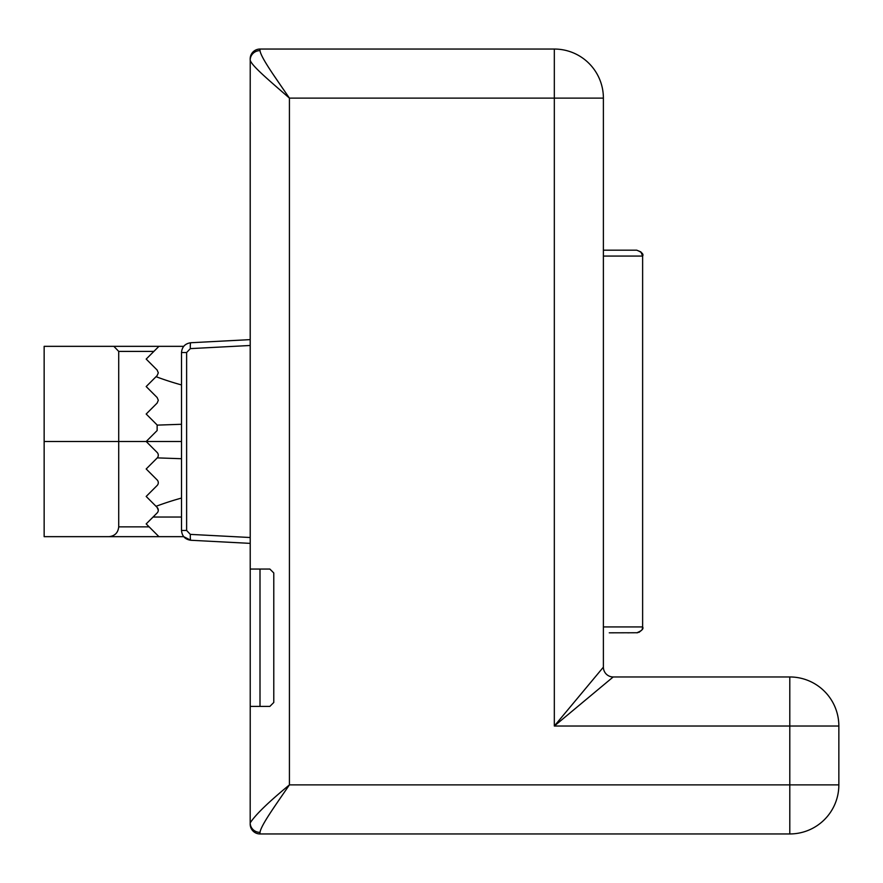 <?xml version="1.0" encoding="UTF-8"?>
<svg xmlns="http://www.w3.org/2000/svg" width="883" height="883" viewBox="0 0 883 883"><rect width="100%" height="100%" fill="white"/><g stroke="black" fill="none" stroke-linecap="round" stroke-linejoin="round"><path stroke-width="1.32" d="M250.231 753.497L250.187 100.077A9.812 9.812 0 0 1 250.209 99.338L250.231 60.508M250.187 100.077L250.187 129.503L250.187 100.077A9.812 9.812 0 0 1 250.209 99.338M250.187 782.923A9.812 9.812 0 0 0 250.209 783.674L250.187 822.89A9.812 9.503 180 0 0 259.999 832.382L259.999 833.949L789.799 833.949L789.799 784.888L289.425 784.888C275.099 805.793 261.015 825.285 259.999 832.382M156.048 506.312A294.337 294.337 0 0 1 181.501 498.067M181.501 458.719L157.273 457.88M181.501 384.933A294.337 294.337 0 0 1 156.048 376.688M157.273 425.12L181.501 424.281M190.342 534.381A5.883 0.773 93 0 0 190.805 540.264L250.187 543.376L190.805 540.264C185.121 539.447 182.019 536.18 181.501 530.462L181.501 352.538C182.019 346.82 185.121 343.553 190.805 342.736A5.883 0.773 -93 0 0 190.342 348.619L186.622 352.538L186.622 530.462L190.331 534.381L250.187 537.515M250.187 339.624L190.805 342.736M108.907 536.665L44.15 536.665L44.15 346.335L158.94 346.335L153.874 351.401L118.719 351.401L118.719 526.853C118.09 532.769 114.823 536.047 108.907 536.665L158.94 536.665L149.128 526.853L158.94 536.665L183.719 536.665L190.805 540.264M273.73 807.79L274.447 806.731M279.304 799.557L282.648 794.7M838.85 784.888A49.051 49.051 0 0 1 789.799 833.949A49.051 49.051 0 0 0 838.85 784.888L838.85 726.025L789.799 726.025L789.799 784.888L838.85 784.888M250.187 824.137A9.812 9.812 0 0 0 259.999 833.949A9.812 9.812 0 0 1 250.187 824.137L250.22 760.197M259.999 50.618A9.812 9.503 180 0 0 250.187 60.11C251.368 65.574 269.922 81.081 289.425 98.112L554.325 98.112L554.325 726.025L789.799 726.025L789.799 676.963L613.199 676.963L554.325 726.025L603.387 667.151L603.387 98.112A49.051 49.051 0 0 0 554.325 49.051L259.999 49.051L259.999 50.618C261.015 57.715 275.099 77.207 289.425 98.112L289.425 784.888C268.62 802.007 255.54 814.667 250.187 822.89L250.187 793.144L250.187 822.89M273.73 84.448L278.752 88.852M282.648 88.3L273.73 75.21M575.926 708.023L586.864 698.895M250.187 89.856L250.231 569.049L269.856 569.049L273.785 572.968L273.785 702.471L269.856 706.4L250.231 706.4L250.22 760.705M789.799 676.963A49.051 49.051 0 0 1 838.85 726.025A49.051 49.051 0 0 0 789.799 676.963M250.22 122.296L250.22 123.123M603.387 667.151A9.812 9.812 0 0 0 613.199 676.963M259.999 49.051A9.812 9.812 0 0 0 250.187 58.863L250.187 60.11M609.27 632.813L637.614 632.747M627.57 632.813L629.215 632.813M603.387 256.07L642.625 256.07C643.817 254.194 641.864 252.229 636.742 250.187L603.387 250.187M118.719 526.853L149.128 526.853L146.181 523.917L157.141 512.957A3.929 3.929 0 0 0 157.141 507.405L158.3 510.242L157.141 507.405L146.181 496.445L157.141 485.484A3.929 3.929 0 0 0 157.141 479.933L146.181 468.972L157.141 458.012A3.929 3.929 0 0 0 157.141 452.46L146.181 441.5L157.141 430.54L157.141 424.988L146.181 414.028L157.141 403.067L158.3 400.297L157.141 397.516L146.181 386.555L157.141 375.595L158.3 372.825L157.141 375.595M183.719 346.335L158.94 346.335L146.181 359.083L157.141 370.043L158.3 372.825M118.719 351.401L113.852 346.335L44.15 346.335M259.999 706.4L259.999 569.049M250.187 345.485L190.342 348.619M186.622 530.462L181.501 530.462M186.622 352.538L181.501 352.538M603.387 98.112L554.325 98.112L554.325 49.051M250.231 706.4L250.22 760.263M250.231 569.049L250.22 122.737M603.387 626.93L642.625 626.93C643.817 628.806 641.864 630.771 636.742 632.813M153.057 517.041L181.501 517.041M44.15 441.5L181.501 441.5M642.559 627.802L642.217 629.093M641.577 630.285L638.895 632.405M636.742 250.187L640.903 251.909L642.625 256.07L642.625 626.93"/></g></svg>
